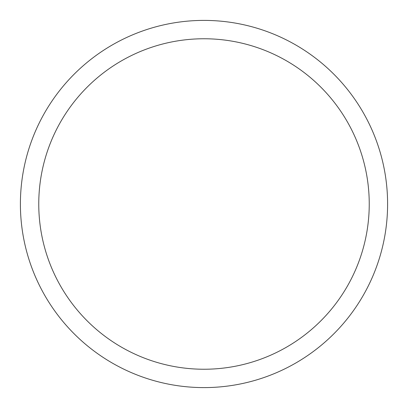 <?xml version="1.0" encoding="UTF-8"?>
<svg xmlns="http://www.w3.org/2000/svg" width="408" height="408" viewBox="0 0 408 408"><rect width="100%" height="100%" fill="white"/><g stroke="black" fill="none" stroke-linecap="round" stroke-linejoin="round"><path stroke-width="0.61" d="M20.4 204A183.6 183.6 0 0 1 204 20.4A183.6 183.6 0 0 1 387.6 204A183.6 183.6 0 0 1 204 387.6A183.6 183.6 0 0 1 20.4 204M204 38.76A165.24 165.24 0 0 1 369.24 204A165.24 165.24 0 0 1 204 369.24A165.24 165.24 0 0 1 38.76 204A165.24 165.24 0 0 1 204 38.76"/></g></svg>
